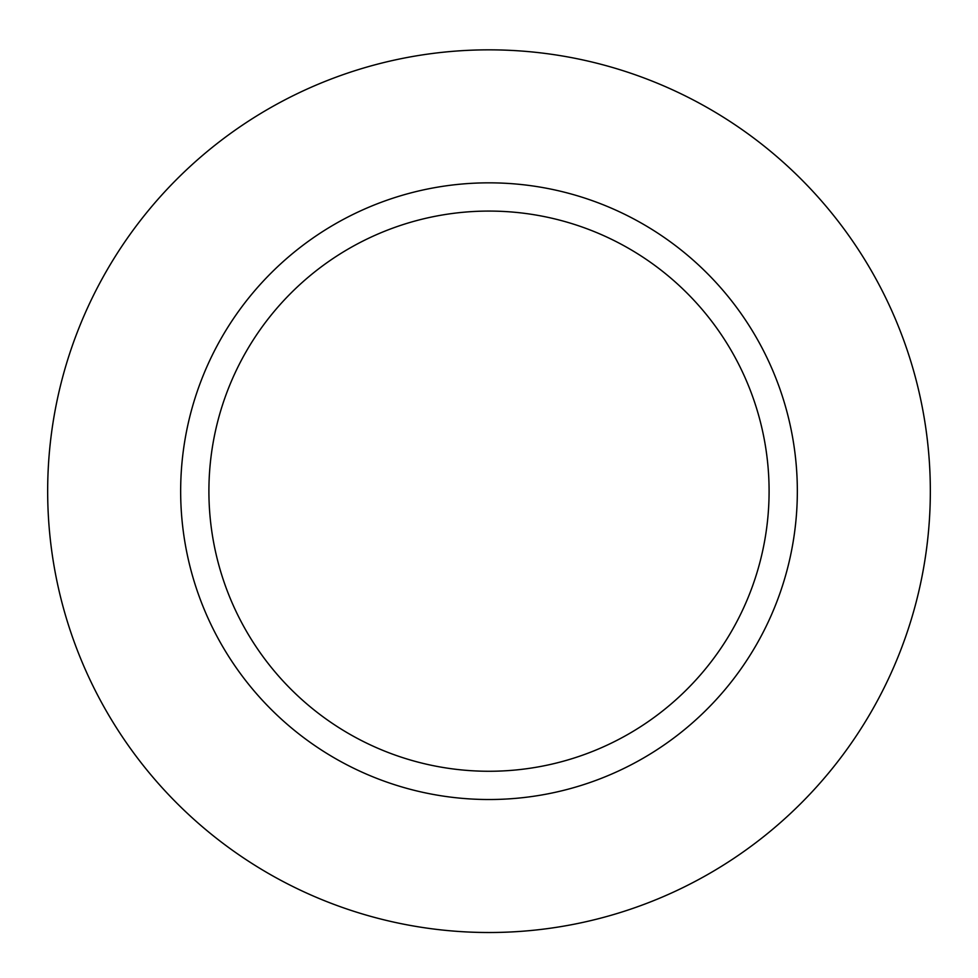 <?xml version="1.0" encoding="UTF-8"?>
<svg xmlns="http://www.w3.org/2000/svg" width="978" height="978" viewBox="0 0 978 978"><rect width="100%" height="100%" fill="white"/><g stroke="black" fill="none" stroke-linecap="round" stroke-linejoin="round"><path stroke-width="1.47" d="M489 182.837A308.351 308.351 0 0 1 756.031 645.358A308.351 308.351 0 0 1 221.969 645.358A308.351 308.351 0 0 1 489 182.837M489 49.841A441.335 441.335 0 0 0 106.798 711.85A441.335 441.335 0 0 0 871.202 711.85A441.335 441.335 0 0 0 489 49.841M489 211.077A280.099 280.099 0 0 1 731.568 631.226A280.099 280.099 0 0 1 246.432 631.226A280.099 280.099 0 0 1 489 211.077"/></g></svg>
